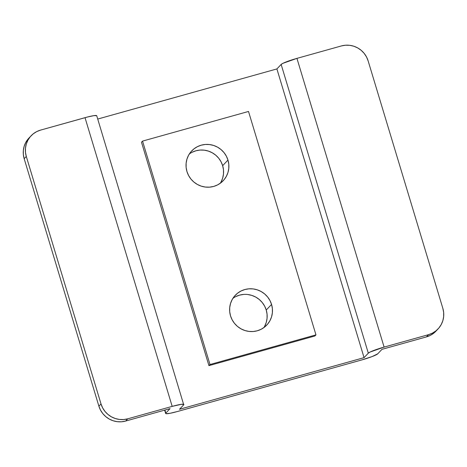 <?xml version="1.0" encoding="UTF-8"?>
<svg xmlns="http://www.w3.org/2000/svg" width="467" height="467" viewBox="0 0 467 467"><rect width="100%" height="100%" fill="white"/><g stroke="black" fill="none" stroke-linecap="round" stroke-linejoin="round"><path stroke-width="0.7" d="M247.825 294.525L251.947 295.436L255.828 297.135L259.325 299.545L262.296 302.581L264.631 306.118L266.243 310.035L271.555 304.426A21.669 21.167 -136.6 0 1 266.774 325.067A21.669 21.167 -136.6 0 1 246.243 330.91A21.669 21.167 -136.6 0 1 230.535 315.902L232.146 319.819L234.481 323.357L237.452 326.392L240.943 328.803L244.825 330.502L248.946 331.412L253.149 331.512L257.27 330.788L261.152 329.27L264.643 327.023L267.614 324.127L269.949 320.689L271.555 316.854L272.372 312.756L272.372 308.559L271.555 304.426L269.944 300.514L267.609 296.971L264.637 293.936L261.141 291.525L257.259 289.832L253.137 288.915L248.94 288.822L244.819 289.54L240.937 291.058L237.44 293.311L234.475 296.206L232.14 299.639L230.529 303.48L229.711 307.572L229.711 311.769L230.535 315.902A21.669 21.167 -136.6 0 1 235.31 295.261A21.669 21.167 -136.6 0 1 255.846 289.423A21.669 21.167 -136.6 0 1 271.555 304.426L266.243 310.035A21.669 21.167 43.4 0 0 232.922 298.32M192.042 152.306L195.918 150.788L200.039 150.065L204.242 150.164L208.364 151.08L212.246 152.773L215.742 155.184L218.714 158.22L221.049 161.763L222.654 165.674L227.966 160.07A21.669 21.167 -136.6 0 1 223.191 180.706A21.669 21.167 -136.6 0 1 202.655 186.549A21.669 21.167 -136.6 0 1 186.952 171.547L188.557 175.458L190.892 179.001L193.863 182.037L197.36 184.447L201.242 186.14L205.363 187.057L209.566 187.15L213.688 186.426L217.564 184.914L221.06 182.661L224.032 179.766L226.361 176.333L227.972 172.492L228.789 168.394L228.789 164.203L227.966 160.07L226.361 156.153L224.026 152.616L221.054 149.58L217.558 147.163L213.676 145.47L209.555 144.56L205.352 144.461L201.23 145.184L197.348 146.696L193.858 148.95L190.886 151.845L188.551 155.283L186.946 159.119L186.129 163.217L186.129 167.408L186.952 171.547A21.669 21.167 -136.6 0 1 191.727 150.905A21.669 21.167 -136.6 0 1 212.263 145.062A21.669 21.167 -136.6 0 1 227.966 160.07L222.654 165.674A21.669 21.167 43.4 0 0 189.333 153.958M276.896 68.929L364.062 357.646L179.486 409.29L183.729 404.801L179.486 409.29L364.062 357.646L276.896 68.929L281.146 64.44L368.311 353.157A14.448 1.559 -16.8 0 1 384.108 347.092L296.942 58.375L341.377 45.941L345.498 45.217L349.701 45.317L353.823 46.227L357.704 47.92L361.195 50.337L364.167 53.366L366.502 56.91L368.113 60.827L442.827 308.296L368.113 60.827A21.669 21.167 -136.6 0 0 341.377 45.941L296.942 58.375A14.448 1.559 163.2 0 0 281.146 64.44L368.311 353.157L364.062 357.646L368.311 353.157L370.168 352.007L384.108 347.092L296.942 58.375L282.996 63.29L281.146 64.44L276.896 68.929L97.72 119.056L276.896 68.929M141.483 142.225L208.936 365.638L314.898 335.989L315.961 334.868L248.508 111.455L315.961 334.868L314.898 335.989L208.936 365.638L141.483 142.225L142.546 141.104L209.998 364.517L208.936 365.638L209.998 364.517L315.961 334.868L209.998 364.517L142.546 141.104L248.508 111.455L142.546 141.104L141.483 142.225M177.361 411.532L361.937 359.888L177.361 411.532A14.448 1.559 -16.8 0 1 165.651 413.464A14.448 1.559 -16.8 0 1 165.808 413.114L164.892 410.073L165.808 413.114L170.058 408.625L165.808 413.114L166.036 413.68L170.122 413.277L177.361 411.532M438.052 328.937L435.927 331.179A21.669 21.167 43.4 0 1 426.424 336.9L428.548 334.658L384.108 347.092L428.548 334.658A21.669 21.167 -136.6 0 0 438.052 328.937A21.669 21.167 -136.6 0 0 442.827 308.296L443.65 312.429L443.65 316.626L442.833 320.724L441.222 324.559L438.892 327.992L435.921 330.893L432.424 333.14L428.548 334.658L426.424 336.9L381.983 349.334L377.739 353.817L381.983 349.334L426.424 336.9L430.305 335.388L433.796 333.134L435.985 331.121M29.012 137.999L25.778 142.441L24.167 146.276L23.35 150.374L23.35 154.571L24.173 158.704L98.887 406.173L24.173 158.704L26.298 156.463L101.012 403.932L98.887 406.173L100.498 410.09L102.833 413.634L105.805 416.663L109.296 419.08L113.177 420.773L117.299 421.683L121.502 421.783L125.623 421.059L127.748 418.817L172.183 406.383A14.448 1.559 -16.8 0 1 183.887 404.451A14.448 1.559 -16.8 0 1 183.729 404.801L96.722 115.734A14.448 1.559 163.2 0 0 85.017 117.666L172.183 406.383L127.748 418.817L123.627 419.541L119.424 419.442L115.302 418.531L111.42 416.833L107.93 414.422L104.958 411.386L102.623 407.849L101.012 403.932L26.298 156.463L25.475 152.324L25.475 148.132L26.292 144.034L27.903 140.199L30.232 136.761L33.204 133.866L36.695 131.612L40.576 130.1L85.017 117.666L172.183 406.383L181.231 404.334L183.881 404.44M125.623 421.059L170.058 408.625L125.623 421.059L127.748 418.817A21.669 21.167 -136.6 0 1 101.012 403.932L98.887 406.173A21.669 21.167 43.4 0 0 125.623 421.059M377.739 353.817A14.448 1.559 -16.8 0 1 361.937 359.888L372.228 356.525L377.739 353.817M31.073 135.821L28.948 138.063A21.669 21.167 43.4 0 0 24.173 158.704L26.298 156.463A21.669 21.167 -136.6 0 1 31.073 135.821A21.669 21.167 -136.6 0 1 40.576 130.1L87.644 116.966L94.06 115.618L96.716 115.723M235.625 296.668L239.507 295.15L243.628 294.426M263.855 327.618A21.669 21.167 43.4 0 0 266.243 310.035L267.06 314.168L267.06 318.366L266.243 322.458L264.637 326.299M220.272 183.262A21.669 21.167 43.4 0 0 222.654 165.674L223.477 169.807L223.477 174.004L222.66 178.102L221.054 181.937M165.651 413.464L164.653 410.143"/></g></svg>
